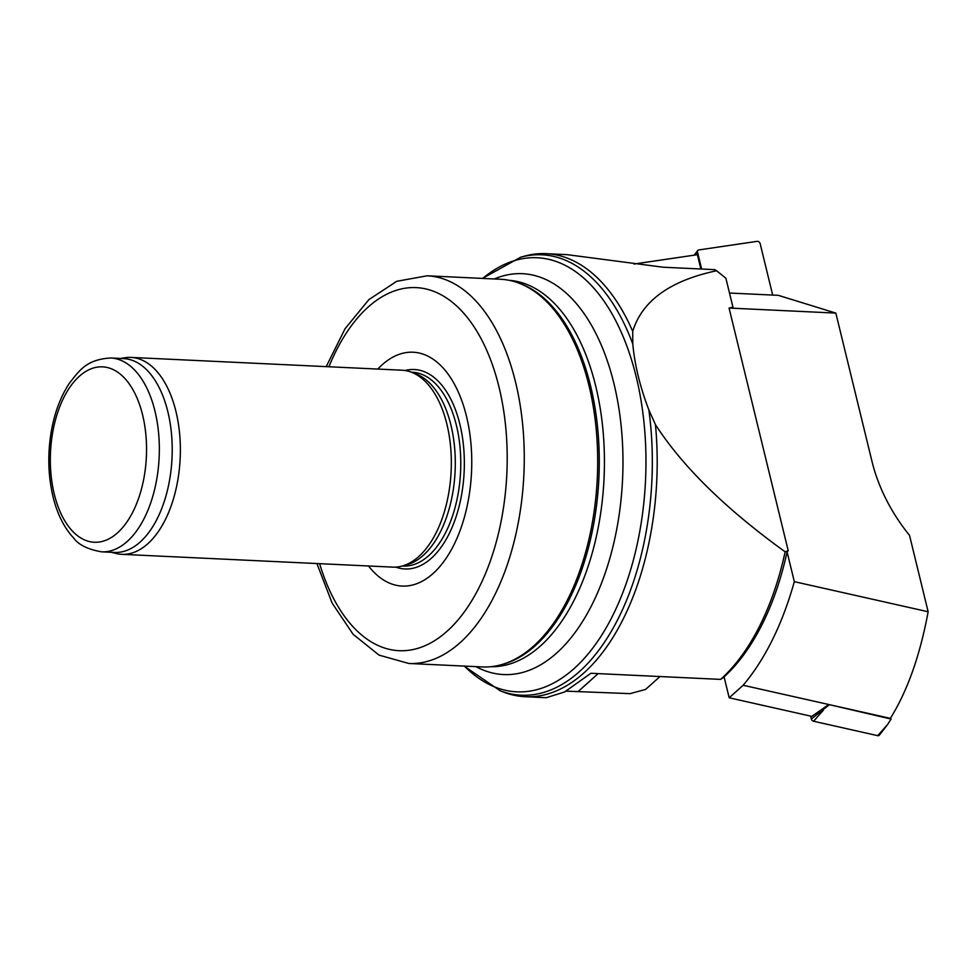 <?xml version="1.0" encoding="UTF-8"?>
<svg xmlns="http://www.w3.org/2000/svg" width="977" height="977" viewBox="0 0 977 977"><rect width="100%" height="100%" fill="white"/><g stroke="black" fill="none" stroke-linecap="round" stroke-linejoin="round"><path stroke-width="1.47" d="M785.142 551.81C725.667 508.87 682.434 466.469 655.445 424.616L648.887 409.986C640.045 386.855 634.671 364.861 632.803 343.989A220.448 120.489 92.7 0 0 520.717 257.195L524.783 256.084A221.779 121.209 92.7 0 1 546.119 253.666L567.063 254.655L663.212 267.222L714.737 269.652A221.779 121.209 92.7 0 1 716.629 270.751L725.887 278.237L732.958 307.23L729.062 308.048L788.219 550.71L785.142 551.81A221.779 121.209 92.7 0 1 720.599 679.394L724.128 677.037M655.445 424.616A221.779 121.209 92.7 0 1 525.199 696.723A221.779 121.209 92.7 0 1 504.181 692.314L500.236 690.812L464.136 666.082M566.184 691.142L630.043 693.646L645.626 689.408L659.976 676.536M720.599 679.394L590.914 673.275L564.535 692.009L546.143 697.712L525.199 696.723M729.184 697.798L743.155 685.268L828.765 704.515L811.802 716.373L729.184 697.798L724.091 676.89A219.569 120.012 -87.3 0 0 787.071 551.895L788.219 550.71M546.119 253.666A221.779 121.209 92.7 0 1 632.717 331.386C642.06 300.855 670.039 280.643 716.629 270.751M120.574 358.461L124.787 357.765A98.567 53.869 92.7 0 1 131.003 357.411L401.962 370.21A98.567 53.869 92.7 0 1 411.305 372.164A98.567 53.869 92.7 0 1 451.13 471.207A98.567 53.869 92.7 0 1 402.158 566.049A98.567 53.869 92.7 0 1 392.669 567.124L121.71 554.325A98.567 53.869 92.7 0 1 115.542 553.373L111.415 552.298M131.003 357.411A98.567 53.869 92.7 0 1 180.171 458.408A98.567 53.869 92.7 0 1 121.71 554.325M110.743 357.997L123.627 358.608A97.028 53.027 92.7 0 1 172.025 458.018A97.028 53.027 92.7 0 1 114.48 552.445L101.596 551.834C87.796 549.416 78.429 544.739 73.47 537.814C64.03 527.556 57.216 513.853 53.027 496.695C47.885 474.81 47.458 452.204 51.757 428.866C55.188 411.048 61.087 395.819 69.428 383.204C79.65 370.075 86.843 359.377 110.743 357.997A97.028 53.027 92.7 0 1 159.141 457.419A97.028 53.027 92.7 0 1 101.596 551.834M632.803 343.989L632.717 331.386M408.777 663.468A194.057 106.066 92.7 0 0 523.88 474.639A194.057 106.066 92.7 0 0 427.083 275.795L500.517 279.263A194.057 106.066 92.7 0 1 518.897 283.122L520.741 283.818A193.434 105.724 92.7 0 1 598.889 478.18A193.434 105.724 92.7 0 1 502.776 664.311L500.883 664.824A194.057 106.066 92.7 0 1 482.211 666.937L408.777 663.468L379.088 655.14L353.1 634.293L332.131 603.078L316.914 563.546M518.897 283.122A194.057 106.066 92.7 0 1 597.301 478.107A194.057 106.066 92.7 0 1 500.883 664.824M377.806 369.062A117.045 63.969 92.7 0 1 459.556 394.916A117.045 63.969 92.7 0 1 452.327 547.95A117.045 63.969 92.7 0 1 368.512 565.976M411.305 372.164L415.897 373.898A97.028 53.027 92.7 0 1 455.099 471.39A97.028 53.027 92.7 0 1 406.884 564.755L402.158 566.049M729.489 293.039L778.29 295.335L835.836 313.092L871.985 461.4A154.012 113.552 48.1 0 0 909.526 535.372L928.15 611.761L794.338 581.669L787.071 551.895M835.836 313.092L729.062 308.048M794.338 581.669C782.272 624.486 765.211 659.023 743.155 685.268M890.731 717.777L891.048 719.048L828.765 704.515L890.365 718.364C907.438 690.995 920.029 655.469 928.15 611.761M700.863 269.005L697.37 254.692L633.939 264.046M694.146 255.168L697.761 250.478A2.467 1.82 48.1 0 1 698.689 249.953L757.199 241.331A2.467 1.82 -131.9 0 1 760.143 243.603L772.697 295.078M701.657 269.041L697.517 252.042A2.467 1.82 48.1 0 1 697.761 250.478M877.712 735.669A2.467 1.82 48.1 0 0 879.349 735.18L887.629 724.47L877.712 735.669L813.572 721.246A2.467 1.82 -131.9 0 1 811.35 719.011L810.641 716.117M891.048 719.048L887.629 724.47M828.899 705.076L811.35 719.011M648.887 409.986A220.448 120.489 92.7 0 1 500.236 690.812M578.518 691.215L598.144 673.617M54.272 494.142A87.783 47.983 92.7 0 1 103.989 366.961A87.783 47.983 92.7 0 1 137.049 502.544A87.783 47.983 92.7 0 1 54.272 494.142M482.711 278.421A217.26 118.742 92.7 0 1 645.528 480.379A217.26 118.742 92.7 0 1 464.405 666.094M494.301 278.97A200.651 109.668 92.7 0 1 622.569 479.292A200.651 109.668 92.7 0 1 475.994 666.644M509.054 280.301A193.434 105.724 92.7 0 1 604.042 478.425A193.434 105.724 92.7 0 1 490.808 666.705M328.919 366.754A181.734 99.324 92.7 0 1 479.121 335.111A181.734 99.324 92.7 0 1 466.176 609.33A181.734 99.324 92.7 0 1 319.613 563.668M405.089 370.515A99.837 54.565 92.7 0 1 464.148 471.818A99.837 54.565 92.7 0 1 395.807 567.1M411.366 372.188L412.184 372.225A97.028 53.027 92.7 0 1 460.582 471.647A97.028 53.027 92.7 0 1 403.025 566.062L402.219 566.025M694.867 255.058L697.517 252.042M823.501 710.047L813.572 721.246M520.717 257.195L482.443 278.408M427.083 275.795L396.747 281.303L368.903 299.597L345.089 328.699L326.208 366.631"/></g></svg>

